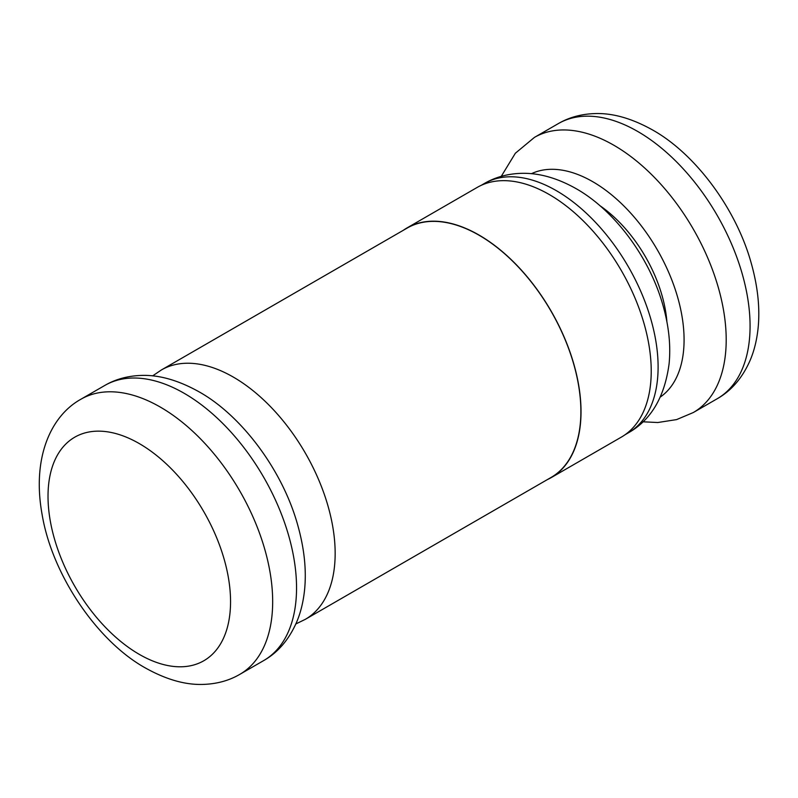 <?xml version="1.0" encoding="UTF-8"?>
<svg xmlns="http://www.w3.org/2000/svg" width="798" height="798" viewBox="0 0 798 798"><rect width="100%" height="100%" fill="white"/><g stroke="black" fill="none" stroke-linecap="round" stroke-linejoin="round"><path stroke-width="1.2" d="M547.278 479.648A144.159 83.231 -120 0 0 551.159 477.643L621.373 437.105A144.159 83.231 -120 0 0 643.467 321.584A144.159 83.231 -120 0 0 549.283 194.542A144.159 83.231 -120 0 0 477.204 187.41L407 227.939A144.159 83.231 -120 0 0 403.319 230.293M551.159 477.643A144.159 83.231 -120 0 0 573.263 362.122A144.159 83.231 -120 0 0 479.079 235.081A144.159 83.231 -120 0 0 407 227.939M305.345 619.328L551.059 477.463A143.969 83.122 -120 0 0 573.134 362.102A143.969 83.122 -120 0 0 479.079 235.24A143.969 83.122 -120 0 0 407.1 228.108L161.376 369.973A143.969 83.122 60 0 1 233.355 377.105A143.969 83.122 60 0 1 327.409 503.967A143.969 83.122 60 0 1 305.345 619.328L295.839 623.956M558.321 123.61C568.715 117.555 580.495 114.234 593.652 113.635C611.777 112.698 631.437 118.154 652.634 130.004C695.148 153.775 735.946 208.338 751.098 262.682C757.791 286.292 760.125 308.098 758.1 328.098C756.813 340.337 754.09 351.23 749.95 360.766C742.23 378.092 731.307 390.761 717.173 398.761A158.862 91.72 -120 0 0 741.522 271.46A158.862 91.72 -120 0 0 637.742 131.48A158.862 91.72 -120 0 0 558.321 123.61L534.451 137.386A158.862 91.72 60 0 1 613.871 145.256A158.862 91.72 60 0 1 717.651 285.245A158.862 91.72 60 0 1 693.302 412.536L676.584 419.598L657.781 422.521L642.959 421.803M660.355 397.005A129.077 74.523 -120 0 0 676.275 292.676A129.077 74.523 -120 0 0 592.814 181.735A129.077 74.523 -120 0 0 531.428 173.695M160.348 407.1A158.862 91.72 60 0 1 264.128 547.089A158.862 91.72 60 0 1 239.769 674.38C229.325 680.465 217.485 683.796 204.248 684.365C186.173 685.253 166.583 679.796 145.455 667.996C97.356 641.383 52.309 575.049 42.204 515.039C31.611 457.743 50.972 415.758 80.917 399.229A158.862 91.72 60 0 1 160.348 407.1M139.281 654.36A129.077 74.523 -120 0 0 230.552 601.662A129.077 74.523 -120 0 0 139.281 443.578A129.077 74.523 -120 0 0 48.02 496.276A129.077 74.523 -120 0 0 139.281 654.36M104.787 385.454C115.181 379.399 126.962 376.077 140.119 375.479C158.243 374.541 177.904 379.998 199.111 391.848C241.624 415.618 282.412 470.182 297.564 524.525C304.267 548.136 306.602 569.942 304.567 589.941C303.28 602.181 300.567 613.073 296.427 622.61C288.706 639.936 277.774 652.604 263.639 660.604A158.862 91.72 -120 0 0 287.998 533.303A158.862 91.72 -120 0 0 184.218 393.324A158.862 91.72 -120 0 0 104.787 385.454L80.917 399.229M484.326 183.52C495.229 177.206 507.428 173.814 520.934 173.356C538.57 172.747 556.974 177.864 576.166 188.687C613.991 210.054 648.575 256.138 662.35 303.19C668.714 324.666 670.968 344.876 669.093 363.818C664.654 397.025 651.048 420.047 628.285 432.875A143.969 83.122 -120 0 0 650.36 317.514A143.969 83.122 -120 0 0 556.306 190.652A143.969 83.122 -120 0 0 484.326 183.52L481.084 185.395M599.887 205.665A105.246 60.758 60 0 1 666.899 321.734M239.769 674.38L263.639 660.604M717.173 398.761L693.302 412.536M625.053 434.75L628.285 432.875M161.376 369.973L152.618 375.898M534.451 137.386L515.348 153.246L501.254 176.358"/></g></svg>
